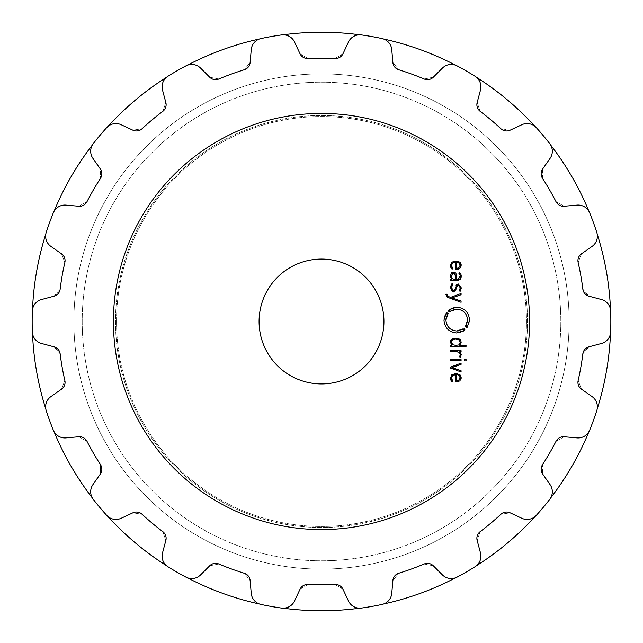 <?xml version="1.0" encoding="UTF-8"?>
<svg xmlns="http://www.w3.org/2000/svg" width="643" height="643" viewBox="0 0 643 643"><rect width="100%" height="100%" fill="white"/><g stroke="black" fill="none" stroke-linecap="round" stroke-linejoin="round"><path stroke-width="0.48" stroke-dasharray="3.21 2.41" d="M73.873 321.5A247.627 247.627 0 0 0 445.318 535.949A247.627 247.627 0 0 0 445.318 107.051A247.627 247.627 0 0 0 73.873 321.5A247.627 247.627 0 0 0 445.318 535.949A247.627 247.627 0 0 0 445.318 107.051A247.627 247.627 0 0 0 73.873 321.5A247.627 247.627 0 0 0 445.318 535.949A247.627 247.627 0 0 0 445.318 107.051A247.627 247.627 0 0 0 73.873 321.5A247.627 247.627 0 0 0 445.318 535.949A247.627 247.627 0 0 0 445.318 107.051A247.627 247.627 0 0 0 73.873 321.5M115.491 321.5A206.009 206.009 0 0 0 424.509 499.908A206.009 206.009 0 0 0 424.509 143.092A206.009 206.009 0 0 0 115.491 321.5A206.009 206.009 0 0 0 424.509 499.908A206.009 206.009 0 0 0 424.509 143.092A206.009 206.009 0 0 0 115.491 321.5A206.009 206.009 0 0 0 424.509 499.908A206.009 206.009 0 0 0 424.509 143.092A206.009 206.009 0 0 0 115.491 321.5A206.009 206.009 0 0 0 424.509 499.908A206.009 206.009 0 0 0 424.509 143.092A206.009 206.009 0 0 0 115.491 321.5M32.254 321.5A289.246 289.246 0 0 0 466.127 571.997A289.246 289.246 0 0 0 466.127 71.003A289.246 289.246 0 0 0 32.504 333.508A289.246 289.246 0 0 1 32.254 321.5A289.246 289.246 0 0 0 466.127 571.997A289.246 289.246 0 0 0 466.127 71.003A289.246 289.246 0 0 0 32.254 321.5A289.246 289.246 0 0 1 32.504 309.492A289.246 289.246 0 0 0 32.254 321.5M45.83 409.061A289.246 289.246 0 0 0 54.036 431.622A289.246 289.246 0 0 1 45.83 409.061M92.399 498.068A289.246 289.246 0 0 0 107.831 516.458A289.246 289.246 0 0 1 92.399 498.068M166.601 565.776A289.246 289.246 0 0 0 187.402 577.784A289.246 289.246 0 0 1 166.601 565.776M259.491 604.018A289.246 289.246 0 0 0 283.137 608.19A289.246 289.246 0 0 1 259.491 604.018M359.863 608.19A289.246 289.246 0 0 0 383.509 604.018A289.246 289.246 0 0 1 359.863 608.19M455.598 577.784A289.246 289.246 0 0 0 476.399 565.776A289.246 289.246 0 0 1 455.598 577.784M535.169 516.458A289.246 289.246 0 0 0 550.601 498.068A289.246 289.246 0 0 1 535.169 516.458M588.964 431.622A289.246 289.246 0 0 0 597.17 409.061A289.246 289.246 0 0 1 588.964 431.622M610.496 333.508A289.246 289.246 0 0 0 610.496 309.492A289.246 289.246 0 0 1 610.496 333.508M597.17 233.939A289.246 289.246 0 0 0 588.964 211.378A289.246 289.246 0 0 1 597.17 233.939M550.601 144.932A289.246 289.246 0 0 0 535.169 126.542A289.246 289.246 0 0 1 550.601 144.932M476.399 77.224A289.246 289.246 0 0 0 455.598 65.216A289.246 289.246 0 0 1 476.399 77.224M383.509 38.982A289.246 289.246 0 0 0 359.863 34.81A289.246 289.246 0 0 1 383.509 38.982M283.137 34.81A289.246 289.246 0 0 0 259.491 38.982A289.246 289.246 0 0 1 283.137 34.81M187.402 65.216A289.246 289.246 0 0 0 166.601 77.224A289.246 289.246 0 0 1 187.402 65.216M107.831 126.542A289.246 289.246 0 0 0 92.399 144.932A289.246 289.246 0 0 1 107.831 126.542M54.036 211.378A289.246 289.246 0 0 0 45.83 233.939A289.246 289.246 0 0 1 54.036 211.378M529.591 321.5A208.091 208.091 0 0 1 217.455 501.709A208.091 208.091 0 0 1 217.455 141.291A208.091 208.091 0 0 1 529.591 321.5A208.091 208.091 0 0 0 217.455 141.291A208.091 208.091 0 0 0 217.455 501.709A208.091 208.091 0 0 0 529.591 321.5A208.091 208.091 0 0 1 217.455 501.709A208.091 208.091 0 0 1 217.455 141.291A208.091 208.091 0 0 1 529.591 321.5M116.528 321.5A204.972 204.972 0 0 1 423.986 143.992A204.972 204.972 0 0 1 423.986 499.008A204.972 204.972 0 0 1 116.528 321.5A204.972 204.972 0 0 0 423.986 499.008A204.972 204.972 0 0 0 423.986 143.992A204.972 204.972 0 0 0 116.528 321.5M82.2 321.5A239.3 239.3 0 0 0 441.154 528.747A239.3 239.3 0 0 0 441.154 114.253A239.3 239.3 0 0 0 82.2 321.5A239.3 239.3 0 0 0 441.154 528.747A239.3 239.3 0 0 0 441.154 114.253A239.3 239.3 0 0 0 82.2 321.5M271.258 606.453A289.35 289.35 0 0 1 261.082 604.468A12.482 12.482 0 0 1 251.244 593.352C251.879 598.955 255.15 602.66 261.082 604.468A289.35 289.35 0 0 0 281.497 608.069A289.35 289.35 0 0 1 261.082 604.468C255.15 602.66 251.879 598.955 251.244 593.352L250.127 580.492A8.327 8.327 0 0 0 244.276 573.259L250.127 580.492L244.276 573.259A263.341 263.341 0 0 1 231.432 568.959A263.341 263.341 0 0 0 244.276 573.259A263.341 263.341 0 0 1 218.829 563.999L209.698 565.784L200.576 574.906A12.482 12.482 0 0 1 185.891 577.109C191.598 579.528 196.493 578.796 200.576 574.906C196.493 578.796 191.598 579.528 185.891 577.109A289.35 289.35 0 0 1 176.825 572.085A289.35 289.35 0 0 0 185.891 577.109A289.35 289.35 0 0 1 167.944 566.74C162.992 563.011 161.184 558.405 162.51 552.924L165.846 540.458A8.327 8.327 0 0 0 162.824 531.665L165.846 540.458L162.824 531.665A263.341 263.341 0 0 1 152.23 523.225A263.341 263.341 0 0 0 162.824 531.665A263.341 263.341 0 0 1 142.087 514.263L132.892 512.809L121.197 518.266A12.482 12.482 0 0 1 106.65 515.308C111.183 519.536 116.029 520.525 121.197 518.266C116.029 520.525 111.183 519.536 106.65 515.308A289.35 289.35 0 0 1 99.842 507.488A289.35 289.35 0 0 0 106.65 515.308A289.35 289.35 0 0 1 93.323 499.434C89.948 494.234 89.819 489.291 92.946 484.589L100.348 474.02A8.327 8.327 0 0 0 100.509 464.72L100.348 474.02L100.509 464.72A263.341 263.341 0 0 1 93.444 453.17A263.341 263.341 0 0 0 100.509 464.72A263.341 263.341 0 0 1 86.974 441.275L78.84 436.766L65.98 437.891A12.482 12.482 0 0 1 53.321 430.143C56.134 435.665 60.354 438.245 65.98 437.891C60.354 438.245 56.134 435.665 53.321 430.143A289.35 289.35 0 0 1 49.599 420.466A289.35 289.35 0 0 0 53.321 430.143A289.35 289.35 0 0 1 46.232 410.66C44.833 404.624 46.409 399.93 50.942 396.586L61.519 389.184A8.327 8.327 0 0 0 64.855 380.495L61.519 389.184L64.855 380.495A263.341 263.341 0 0 1 62.162 367.225A263.341 263.341 0 0 0 64.855 380.495A263.341 263.341 0 0 1 60.153 353.835L54.044 346.818L41.578 343.483A12.482 12.482 0 0 1 32.335 331.868C33.09 338.017 36.177 341.883 41.578 343.483C36.177 341.883 33.09 338.017 32.335 331.868A289.35 289.35 0 0 1 32.15 321.5A289.35 289.35 0 0 0 32.335 331.868A289.35 289.35 0 0 1 32.335 311.132A289.35 289.35 0 0 0 32.15 321.5A289.35 289.35 0 0 1 32.335 311.132C33.09 304.983 36.177 301.117 41.578 299.517L54.044 296.182L41.578 299.517C36.177 301.117 33.09 304.983 32.335 311.132A12.482 12.482 0 0 1 41.578 299.517L54.044 296.182L60.153 289.165A263.341 263.341 0 0 1 64.855 262.505A263.341 263.341 0 0 0 62.162 275.775A263.341 263.341 0 0 1 64.855 262.505L61.519 253.816L50.942 246.414L61.519 253.816L64.855 262.505A8.327 8.327 0 0 0 61.519 253.816L50.942 246.414C46.409 243.07 44.833 238.376 46.232 232.34A289.35 289.35 0 0 1 53.321 212.857A289.35 289.35 0 0 0 49.599 222.534A289.35 289.35 0 0 1 53.321 212.857C56.134 207.335 60.354 204.755 65.98 205.109L78.84 206.234L65.98 205.109C60.354 204.755 56.134 207.335 53.321 212.857A12.482 12.482 0 0 1 65.98 205.109L78.84 206.234L86.974 201.725A263.341 263.341 0 0 1 100.509 178.28A263.341 263.341 0 0 0 93.444 189.83A263.341 263.341 0 0 1 100.509 178.28L100.348 168.98L92.946 158.411L100.348 168.98L100.509 178.28A8.327 8.327 0 0 0 100.348 168.98L92.946 158.411C89.819 153.709 89.948 148.766 93.323 143.566A289.35 289.35 0 0 1 106.65 127.692A289.35 289.35 0 0 0 99.842 135.512A289.35 289.35 0 0 1 106.65 127.692C111.183 123.464 116.029 122.475 121.197 124.734L132.892 130.191L121.197 124.734C116.029 122.475 111.183 123.464 106.65 127.692A12.482 12.482 0 0 1 121.197 124.734L132.892 130.191L142.087 128.737A263.341 263.341 0 0 1 162.824 111.335A263.341 263.341 0 0 0 152.23 119.775A263.341 263.341 0 0 1 162.824 111.335L165.846 102.542L162.51 90.076L165.846 102.542L162.824 111.335A8.327 8.327 0 0 0 165.846 102.542L162.51 90.076C161.184 84.595 162.992 79.989 167.944 76.26A289.35 289.35 0 0 1 185.891 65.891A289.35 289.35 0 0 0 167.944 76.26A289.35 289.35 0 0 1 176.825 70.915M281.497 608.069A12.482 12.482 0 0 0 294.534 600.98C292.035 606.036 287.686 608.399 281.497 608.069C287.686 608.399 292.035 606.036 294.534 600.98L299.992 589.285L307.965 584.487A263.341 263.341 0 0 0 321.5 584.841A263.341 263.341 0 0 1 307.965 584.487L299.992 589.285L294.534 600.98L299.992 589.285A8.327 8.327 0 0 1 307.965 584.487A263.341 263.341 0 0 0 335.035 584.487A263.341 263.341 0 0 1 321.5 584.841A263.341 263.341 0 0 0 335.035 584.487L343.008 589.285L348.466 600.98C350.974 606.036 355.314 608.399 361.503 608.069A289.35 289.35 0 0 0 371.742 606.453A289.35 289.35 0 0 1 361.503 608.069C355.314 608.399 350.974 606.036 348.466 600.98L343.008 589.285L348.466 600.98A12.482 12.482 0 0 0 361.503 608.069A289.35 289.35 0 0 0 381.918 604.468A289.35 289.35 0 0 1 371.742 606.453A289.35 289.35 0 0 0 381.918 604.468C387.85 602.66 391.121 598.955 391.756 593.352L392.873 580.492L398.724 573.259A263.341 263.341 0 0 0 411.568 568.959A263.341 263.341 0 0 1 398.724 573.259L392.873 580.492L391.756 593.352L392.873 580.492A8.327 8.327 0 0 1 398.724 573.259A263.341 263.341 0 0 0 424.171 563.999A263.341 263.341 0 0 1 411.568 568.959A263.341 263.341 0 0 0 424.171 563.999L433.302 565.784L442.424 574.906C446.507 578.796 451.402 579.528 457.109 577.109A289.35 289.35 0 0 0 466.175 572.085A289.35 289.35 0 0 1 457.109 577.109C451.402 579.528 446.507 578.796 442.424 574.906L433.302 565.784L442.424 574.906A12.482 12.482 0 0 0 457.109 577.109A289.35 289.35 0 0 0 475.056 566.74A289.35 289.35 0 0 1 466.175 572.085A289.35 289.35 0 0 0 475.056 566.74C480.008 563.011 481.816 558.405 480.49 552.924L477.154 540.458L480.176 531.665A263.341 263.341 0 0 0 490.77 523.225A263.341 263.341 0 0 1 480.176 531.665L477.154 540.458L480.49 552.924L477.154 540.458A8.327 8.327 0 0 1 480.176 531.665A263.341 263.341 0 0 0 500.913 514.263A263.341 263.341 0 0 1 490.77 523.225A263.341 263.341 0 0 0 500.913 514.263L510.108 512.809L521.803 518.266C526.971 520.525 531.817 519.536 536.35 515.308A289.35 289.35 0 0 0 543.158 507.488A289.35 289.35 0 0 1 536.35 515.308C531.817 519.536 526.971 520.525 521.803 518.266L510.108 512.809L521.803 518.266A12.482 12.482 0 0 0 536.35 515.308A289.35 289.35 0 0 0 549.677 499.434A289.35 289.35 0 0 1 543.158 507.488M549.677 499.434A12.482 12.482 0 0 0 550.054 484.589C553.181 489.291 553.052 494.234 549.677 499.434C553.052 494.234 553.181 489.291 550.054 484.589L542.652 474.02L542.491 464.72A263.341 263.341 0 0 0 549.556 453.17A263.341 263.341 0 0 1 542.491 464.72L542.652 474.02L550.054 484.589L542.652 474.02A8.327 8.327 0 0 1 542.491 464.72A263.341 263.341 0 0 0 556.026 441.275A263.341 263.341 0 0 1 549.556 453.17A263.341 263.341 0 0 0 556.026 441.275L564.16 436.766L577.02 437.891C582.646 438.245 586.866 435.665 589.679 430.143A289.35 289.35 0 0 0 593.401 420.466A289.35 289.35 0 0 1 589.679 430.143C586.866 435.665 582.646 438.245 577.02 437.891L564.16 436.766L577.02 437.891A12.482 12.482 0 0 0 589.679 430.143M596.768 410.66A12.482 12.482 0 0 0 592.058 396.586C596.591 399.93 598.167 404.624 596.768 410.66A289.35 289.35 0 0 1 593.401 420.466A289.35 289.35 0 0 0 596.768 410.66C598.167 404.624 596.591 399.93 592.058 396.586L581.481 389.184L578.145 380.495A263.341 263.341 0 0 0 580.838 367.225A263.341 263.341 0 0 1 578.145 380.495L581.481 389.184L592.058 396.586L581.481 389.184A8.327 8.327 0 0 1 578.145 380.495A263.341 263.341 0 0 0 582.847 353.835A263.341 263.341 0 0 1 580.838 367.225A263.341 263.341 0 0 0 582.847 353.835L588.956 346.818L601.422 343.483C606.823 341.883 609.91 338.017 610.665 331.868A289.35 289.35 0 0 0 610.85 321.5A289.35 289.35 0 0 1 610.665 331.868C609.91 338.017 606.823 341.883 601.422 343.483L588.956 346.818L601.422 343.483A12.482 12.482 0 0 0 610.665 331.868A289.35 289.35 0 0 0 610.665 311.132A289.35 289.35 0 0 1 610.85 321.5M610.665 311.132A12.482 12.482 0 0 0 601.422 299.517C606.823 301.117 609.91 304.983 610.665 311.132C609.91 304.983 606.823 301.117 601.422 299.517L588.956 296.182L582.847 289.165A263.341 263.341 0 0 0 580.838 275.775A263.341 263.341 0 0 1 582.847 289.165L588.956 296.182L601.422 299.517L588.956 296.182A8.327 8.327 0 0 1 582.847 289.165A263.341 263.341 0 0 0 578.145 262.505A263.341 263.341 0 0 1 580.838 275.775A263.341 263.341 0 0 0 578.145 262.505L581.481 253.816L592.058 246.414C596.591 243.07 598.167 238.376 596.768 232.34A289.35 289.35 0 0 0 593.401 222.534A289.35 289.35 0 0 1 596.768 232.34C598.167 238.376 596.591 243.07 592.058 246.414L581.481 253.816L592.058 246.414A12.482 12.482 0 0 0 596.768 232.34A289.35 289.35 0 0 0 589.679 212.857A289.35 289.35 0 0 1 593.401 222.534A289.35 289.35 0 0 0 589.679 212.857C586.866 207.335 582.646 204.755 577.02 205.109L564.16 206.234L556.026 201.725A263.341 263.341 0 0 0 549.556 189.83A263.341 263.341 0 0 1 556.026 201.725L564.16 206.234L577.02 205.109L564.16 206.234A8.327 8.327 0 0 1 556.026 201.725A263.341 263.341 0 0 0 542.491 178.28A263.341 263.341 0 0 1 549.556 189.83A263.341 263.341 0 0 0 542.491 178.28L542.652 168.98L550.054 158.411C553.181 153.709 553.052 148.766 549.677 143.566A289.35 289.35 0 0 0 543.158 135.512A289.35 289.35 0 0 1 549.677 143.566C553.052 148.766 553.181 153.709 550.054 158.411L542.652 168.98L550.054 158.411A12.482 12.482 0 0 0 549.677 143.566A289.35 289.35 0 0 0 536.35 127.692A289.35 289.35 0 0 1 543.158 135.512A289.35 289.35 0 0 0 536.35 127.692C531.817 123.464 526.971 122.475 521.803 124.734L510.108 130.191L500.913 128.737A263.341 263.341 0 0 0 490.77 119.775A263.341 263.341 0 0 1 500.913 128.737L510.108 130.191L521.803 124.734L510.108 130.191A8.327 8.327 0 0 1 500.913 128.737A263.341 263.341 0 0 0 480.176 111.335A263.341 263.341 0 0 1 490.77 119.775A263.341 263.341 0 0 0 480.176 111.335L477.154 102.542L480.49 90.076C481.816 84.595 480.008 79.989 475.056 76.26A289.35 289.35 0 0 0 466.175 70.915A289.35 289.35 0 0 1 475.056 76.26C480.008 79.989 481.816 84.595 480.49 90.076L477.154 102.542L480.49 90.076A12.482 12.482 0 0 0 475.056 76.26A289.35 289.35 0 0 0 457.109 65.891A289.35 289.35 0 0 1 466.175 70.915A289.35 289.35 0 0 0 457.109 65.891C451.402 63.472 446.507 64.204 442.424 68.094L433.302 77.216L424.171 79.001A263.341 263.341 0 0 0 411.568 74.041A263.341 263.341 0 0 1 424.171 79.001L433.302 77.216L442.424 68.094L433.302 77.216A8.327 8.327 0 0 1 424.171 79.001A263.341 263.341 0 0 0 398.724 69.741A263.341 263.341 0 0 1 411.568 74.041A263.341 263.341 0 0 0 398.724 69.741L392.873 62.508L391.756 49.648C391.121 44.045 387.85 40.34 381.918 38.532A289.35 289.35 0 0 0 371.742 36.547A289.35 289.35 0 0 1 381.918 38.532C387.85 40.34 391.121 44.045 391.756 49.648L392.873 62.508L391.756 49.648A12.482 12.482 0 0 0 381.918 38.532M371.742 36.547A289.35 289.35 0 0 0 361.503 34.931A289.35 289.35 0 0 1 371.742 36.547A289.35 289.35 0 0 0 361.503 34.931C355.314 34.601 350.965 36.964 348.466 42.02L343.008 53.715L335.035 58.513A263.341 263.341 0 0 0 321.5 58.159A263.341 263.341 0 0 1 335.035 58.513L343.008 53.715L348.466 42.02L343.008 53.715A8.327 8.327 0 0 1 335.035 58.513A263.341 263.341 0 0 0 307.965 58.513A263.341 263.341 0 0 1 321.5 58.159A263.341 263.341 0 0 0 307.965 58.513L299.992 53.715L294.534 42.02C292.026 36.964 287.686 34.601 281.497 34.931A289.35 289.35 0 0 0 271.258 36.547A289.35 289.35 0 0 1 281.497 34.931C287.686 34.601 292.026 36.964 294.534 42.02L299.992 53.715L294.534 42.02A12.482 12.482 0 0 0 281.497 34.931A289.35 289.35 0 0 0 261.082 38.532A289.35 289.35 0 0 1 271.258 36.547A289.35 289.35 0 0 0 261.082 38.532C255.15 40.34 251.879 44.045 251.244 49.648L250.127 62.508L244.276 69.741A263.341 263.341 0 0 0 231.432 74.041A263.341 263.341 0 0 1 244.276 69.741L250.127 62.508L251.244 49.648L250.127 62.508A8.327 8.327 0 0 1 244.276 69.741A263.341 263.341 0 0 0 218.829 79.001A263.341 263.341 0 0 1 231.432 74.041A263.341 263.341 0 0 0 218.829 79.001L209.698 77.216L200.576 68.094C196.493 64.204 191.598 63.472 185.891 65.891C191.598 63.472 196.493 64.204 200.576 68.094L209.698 77.216L200.576 68.094A12.482 12.482 0 0 0 185.891 65.891M54.044 346.818L60.153 353.835A263.341 263.341 0 0 0 62.162 367.225A263.341 263.341 0 0 1 60.153 353.835A8.327 8.327 0 0 0 54.044 346.818M50.942 396.586C46.409 399.93 44.833 404.624 46.232 410.66A289.35 289.35 0 0 0 49.599 420.466A289.35 289.35 0 0 1 46.232 410.66A12.482 12.482 0 0 1 50.942 396.586M78.84 436.766L86.974 441.275A263.341 263.341 0 0 0 93.444 453.17A263.341 263.341 0 0 1 86.974 441.275A8.327 8.327 0 0 0 78.84 436.766M92.946 484.589C89.819 489.291 89.948 494.234 93.323 499.434A289.35 289.35 0 0 0 99.842 507.488A289.35 289.35 0 0 1 93.323 499.434A12.482 12.482 0 0 1 92.946 484.589M132.892 512.809L142.087 514.263A263.341 263.341 0 0 0 152.23 523.225A263.341 263.341 0 0 1 142.087 514.263A8.327 8.327 0 0 0 132.892 512.809M162.51 552.924C161.184 558.405 162.992 563.011 167.944 566.74A289.35 289.35 0 0 0 176.825 572.085A289.35 289.35 0 0 1 167.944 566.74A12.482 12.482 0 0 1 162.51 552.924M209.698 565.784L218.829 563.999A263.341 263.341 0 0 0 231.432 568.959A263.341 263.341 0 0 1 218.829 563.999A8.327 8.327 0 0 0 209.698 565.784M335.035 584.487L343.008 589.285A8.327 8.327 0 0 0 335.035 584.487M381.918 604.468C387.85 602.66 391.121 598.955 391.756 593.352A12.482 12.482 0 0 1 381.918 604.468M424.171 563.999L433.302 565.784A8.327 8.327 0 0 0 424.171 563.999M475.056 566.74C480.008 563.011 481.816 558.405 480.49 552.924A12.482 12.482 0 0 1 475.056 566.74M500.913 514.263L510.108 512.809A8.327 8.327 0 0 0 500.913 514.263M556.026 441.275L564.16 436.766A8.327 8.327 0 0 0 556.026 441.275M582.847 353.835L588.956 346.818A8.327 8.327 0 0 0 582.847 353.835M578.145 262.505L581.481 253.816A8.327 8.327 0 0 0 578.145 262.505M589.679 212.857C586.866 207.335 582.646 204.755 577.02 205.109A12.482 12.482 0 0 1 589.679 212.857M542.491 178.28L542.652 168.98A8.327 8.327 0 0 0 542.491 178.28M536.35 127.692C531.817 123.464 526.971 122.475 521.803 124.734A12.482 12.482 0 0 1 536.35 127.692M480.176 111.335L477.154 102.542A8.327 8.327 0 0 0 480.176 111.335M457.109 65.891C451.402 63.472 446.507 64.204 442.424 68.094A12.482 12.482 0 0 1 457.109 65.891M398.724 69.741L392.873 62.508A8.327 8.327 0 0 0 398.724 69.741M361.503 34.931C355.314 34.601 350.965 36.964 348.466 42.02A12.482 12.482 0 0 1 361.503 34.931M307.965 58.513L299.992 53.715A8.327 8.327 0 0 0 307.965 58.513M261.082 38.532C255.15 40.34 251.879 44.045 251.244 49.648A12.482 12.482 0 0 1 261.082 38.532M218.829 79.001L209.698 77.216A8.327 8.327 0 0 0 218.829 79.001M167.944 76.26C162.992 79.989 161.184 84.595 162.51 90.076A12.482 12.482 0 0 1 167.944 76.26M142.087 128.737A263.341 263.341 0 0 1 152.23 119.775A263.341 263.341 0 0 0 142.087 128.737L132.892 130.191A8.327 8.327 0 0 0 142.087 128.737M93.323 143.566A289.35 289.35 0 0 1 99.842 135.512A289.35 289.35 0 0 0 93.323 143.566C89.948 148.766 89.819 153.709 92.946 158.411A12.482 12.482 0 0 1 93.323 143.566M86.974 201.725A263.341 263.341 0 0 1 93.444 189.83A263.341 263.341 0 0 0 86.974 201.725L78.84 206.234A8.327 8.327 0 0 0 86.974 201.725M46.232 232.34C44.833 238.376 46.409 243.07 50.942 246.414A12.482 12.482 0 0 1 46.232 232.34A289.35 289.35 0 0 1 49.599 222.534M60.153 289.165A263.341 263.341 0 0 1 62.162 275.775A263.341 263.341 0 0 0 60.153 289.165L54.044 296.182A8.327 8.327 0 0 0 60.153 289.165M383.927 321.5A62.427 62.427 0 0 1 290.29 375.56A62.427 62.427 0 0 1 290.29 267.44A62.427 62.427 0 0 1 383.927 321.5M452.174 375.914L451.804 376.509M451.788 376.549L451.796 379.691L452.76 381.018L452.109 381.846L451.659 381.363M455.212 374.684L454.81 374.708M453.918 374.869L452.889 375.287M456.908 381.974L455.622 382.006L455.622 374.676M461.127 378.719L459.882 380.889L458.78 381.54M458.314 381.709L456.996 381.966M460.324 375.158L461.144 376.951M456.787 373.599L457.47 373.687M457.519 373.696L459.809 374.668M450.566 377.128L451.868 374.7L454.625 373.631M451.153 380.656L450.687 379.563M450.904 380.198L450.502 378.036M450.63 367.016L461.079 363.166L461.079 364.388L451.933 367.563L461.079 370.738L461.079 371.959L450.63 368.109L450.63 367.016M461.079 359.622L461.079 360.731L450.639 360.731L450.639 359.622L461.079 359.622M459.279 352.517L457.069 351.785L450.63 351.785L450.63 350.668L461.079 350.668L461.079 351.785L459.689 351.785L460.822 353.087L461.208 354.872L460.211 357.412L459.407 356.6L459.729 356.246M459.978 355.868L460.155 355.386M460.131 353.795L459.632 352.878M466.062 359.485L466.062 360.868L464.696 360.868L464.696 359.485L466.062 359.485M460.292 344.833L459.737 345.315L466.062 345.315L466.062 346.432L450.63 346.432L450.63 345.315L451.981 345.315L451.105 344.455M450.968 344.238L450.542 342.856M460.613 339.978L460.991 340.758M461.007 340.822L461.216 342.18M457.615 338.387L460.3 339.6M454.255 338.363L457.462 338.363M451.41 339.6L453.934 338.419M450.502 342.18L450.606 341.2M450.799 340.549L451.105 339.978M464.423 330.406L464.101 329.963L465.098 329.152L464.503 328.501L463.563 329.248L463.233 328.814M462.02 329.61L458.531 330.856M446.057 318.389L446.371 316.967M446.499 316.549L447.343 314.668M448.131 313.471L447.697 313.141L446.998 314.122L446.459 313.31M446.25 313.655L446.989 312.594L446.563 312.273L445.157 314.612M445.101 314.74L444.321 317.015M444.233 317.425L444.128 318.004M444.088 318.269L443.959 320.077C444.699 327.938 448.959 332.238 456.747 332.986L460.034 332.56M460.163 332.519L462.96 331.362M467.453 321.757L467.172 323.067M467.131 323.204L466.191 325.43M465.379 326.684L465.813 327.014L466.505 326.033L467.043 326.837M467.26 326.491L469.318 322.529M469.382 322.151L469.543 320.077C468.803 312.209 464.543 307.909 456.755 307.161L454.014 307.458M453.878 307.491L450.622 308.744M450.462 308.833L448.404 311.003L449.007 311.654L449.939 310.907L450.261 311.333M451.941 310.288L452.873 309.87M453.05 309.805L455.26 309.251M445.912 294.623L445.912 294.164L446.885 294.164L447.761 296.262L450.63 297.355L461.079 293.505L461.079 294.735L451.933 297.91L461.079 301.077L461.079 302.306L447.592 297.323M451.193 290.652L450.502 287.759M456.49 287.188L456.337 288.892L454.376 291.898M458.242 285.042L456.98 285.58M460.259 287.734L460.195 286.882M460.629 290.564L460.107 291.432L459.367 290.692L459.697 290.162M460.075 289.205L460.243 288.185M461.168 288.554L460.766 290.242M456.474 284.592L458.242 283.949L461.208 287.734M455.357 288.876L455.823 285.621M451.515 288.514L452.833 290.757M451.129 284.745L451.997 283.491L452.76 284.254L451.836 285.637M451.756 285.854L451.523 286.963M450.606 286.4L450.992 285.034M450.502 275.791L450.558 274.995M450.582 274.778L451.065 273.42M461.071 277.768L460.324 279.375L457.784 280.356L450.639 280.356L450.639 279.239L451.675 279.239L451.089 278.54M450.96 278.306L450.558 276.988M461.168 277.165L461.095 277.672M460.235 276.265L459.93 274.505L458.917 273.355L459.608 272.552L460.878 274.087L461.216 276.265M459.93 274.505L458.917 273.355M458.467 279.175L460.195 277.053M456.506 275.831L456.506 279.247L457.679 279.247M456.008 273.564L456.434 274.858M454.296 272.246L455.365 272.769M451.772 272.648L452.463 272.31M452.624 272.262L453.492 272.158M452.174 263.357L451.804 263.951M451.788 263.992L451.563 264.747M451.555 264.812L451.796 267.134L452.76 268.461L452.109 269.288L451.659 268.806M455.212 262.127L454.593 262.183M453.701 262.368L452.889 262.738M456.908 269.417L455.622 269.449L455.622 262.119M461.127 266.17L460.645 267.448L458.78 268.991M458.314 269.16L456.996 269.409M460.324 262.609L461.144 264.402M457.953 261.235L459.809 262.119M450.566 264.57L451.868 262.151L454.36 261.114M451.153 268.099L450.687 267.014M450.904 267.641L450.502 265.487M457.583 374.781L456.506 374.668L456.506 380.881L458.483 380.511L460.235 377.779M460.042 376.677L459.407 375.673M455.855 345.315L458.443 344.986M458.861 344.801L459.793 343.989M459.866 343.876L460.139 343.185M460.235 342.341L458.861 339.874M458.403 339.681L457.776 339.504M457.591 339.472L455.855 339.359M454.633 339.408L453.307 339.673M452.31 340.243L451.571 341.473M452.455 344.56L454.32 345.227M454.472 345.251L455.533 345.307M455.565 275.172L454.288 273.379M452.76 273.379L451.523 275.236M451.482 276.434L451.579 277.318M451.643 277.583L451.981 278.29M452.278 278.652L452.825 279.014M453.178 279.134L453.862 279.231M454.271 279.247L455.614 279.247L455.622 275.96M457.583 262.223L456.506 262.119L456.506 268.332L458.483 267.954M459.022 267.641L460.211 265.631M460.042 264.12L459.415 263.132M459.415 263.124L458.973 262.754"/><path stroke-width="0.96" d="M32.504 333.508A289.246 289.246 0 0 0 45.83 409.061A289.246 289.246 0 0 1 32.504 333.508M54.036 431.622A289.246 289.246 0 0 0 92.399 498.068A289.246 289.246 0 0 1 54.036 431.622M107.831 516.458A289.246 289.246 0 0 0 166.601 565.776A289.246 289.246 0 0 1 107.831 516.458M187.402 577.784A289.246 289.246 0 0 0 259.491 604.018A289.246 289.246 0 0 1 187.402 577.784M283.137 608.19A289.246 289.246 0 0 0 359.863 608.19A289.246 289.246 0 0 1 283.137 608.19M383.509 604.018A289.246 289.246 0 0 0 455.598 577.784A289.246 289.246 0 0 1 383.509 604.018M476.399 565.776A289.246 289.246 0 0 0 535.169 516.458A289.246 289.246 0 0 1 476.399 565.776M550.601 498.068A289.246 289.246 0 0 0 588.964 431.622A289.246 289.246 0 0 1 550.601 498.068M597.17 409.061A289.246 289.246 0 0 0 610.496 333.508A289.246 289.246 0 0 1 597.17 409.061M610.496 309.492A289.246 289.246 0 0 0 597.17 233.939A289.246 289.246 0 0 1 610.496 309.492M588.964 211.378A289.246 289.246 0 0 0 550.601 144.932A289.246 289.246 0 0 1 588.964 211.378M535.169 126.542A289.246 289.246 0 0 0 476.399 77.224A289.246 289.246 0 0 1 535.169 126.542M455.598 65.216A289.246 289.246 0 0 0 383.509 38.982A289.246 289.246 0 0 1 455.598 65.216M359.863 34.81A289.246 289.246 0 0 0 283.137 34.81A289.246 289.246 0 0 1 359.863 34.81M259.491 38.982A289.246 289.246 0 0 0 187.402 65.216A289.246 289.246 0 0 1 259.491 38.982M166.601 77.224A289.246 289.246 0 0 0 107.831 126.542A289.246 289.246 0 0 1 166.601 77.224M92.399 144.932A289.246 289.246 0 0 0 54.036 211.378A289.246 289.246 0 0 1 92.399 144.932M45.83 233.939A289.246 289.246 0 0 0 32.504 309.492A289.246 289.246 0 0 1 45.83 233.939M32.15 321.5A289.35 289.35 0 0 0 32.335 331.868A12.482 12.482 0 0 0 41.578 343.483L54.044 346.818A8.327 8.327 0 0 1 60.153 353.835A263.341 263.341 0 0 0 64.855 380.495A8.327 8.327 0 0 1 61.519 389.184L50.942 396.586A12.482 12.482 0 0 0 46.232 410.66A289.35 289.35 0 0 0 53.321 430.143A12.482 12.482 0 0 0 65.98 437.891L78.84 436.766A8.327 8.327 0 0 1 86.974 441.275A263.341 263.341 0 0 0 100.509 464.72A8.327 8.327 0 0 1 100.348 474.02L92.946 484.589A12.482 12.482 0 0 0 93.323 499.434A289.35 289.35 0 0 0 106.65 515.308A12.482 12.482 0 0 0 121.197 518.266L132.892 512.809A8.327 8.327 0 0 1 142.087 514.263A263.341 263.341 0 0 0 162.824 531.665A8.327 8.327 0 0 1 165.846 540.458L162.51 552.924A12.482 12.482 0 0 0 167.944 566.74A289.35 289.35 0 0 0 185.891 577.109A12.482 12.482 0 0 0 200.576 574.906L209.698 565.784A8.327 8.327 0 0 1 218.829 563.999A263.341 263.341 0 0 0 244.276 573.259A8.327 8.327 0 0 1 250.127 580.492L251.244 593.352A12.482 12.482 0 0 0 261.082 604.468A289.35 289.35 0 0 0 281.497 608.069A12.482 12.482 0 0 0 294.534 600.98L299.992 589.285A8.327 8.327 0 0 1 307.965 584.487A263.341 263.341 0 0 0 335.035 584.487A8.327 8.327 0 0 1 343.008 589.285L348.466 600.98A12.482 12.482 0 0 0 361.503 608.069A289.35 289.35 0 0 0 381.918 604.468A12.482 12.482 0 0 0 391.756 593.352L392.873 580.492A8.327 8.327 0 0 1 398.724 573.259A263.341 263.341 0 0 0 424.171 563.999A8.327 8.327 0 0 1 433.302 565.784L442.424 574.906A12.482 12.482 0 0 0 457.109 577.109A289.35 289.35 0 0 0 475.056 566.74A12.482 12.482 0 0 0 480.49 552.924L477.154 540.458A8.327 8.327 0 0 1 480.176 531.665A263.341 263.341 0 0 0 500.913 514.263A8.327 8.327 0 0 1 510.108 512.809L521.803 518.266A12.482 12.482 0 0 0 536.35 515.308A289.35 289.35 0 0 0 549.677 499.434A12.482 12.482 0 0 0 550.054 484.589L542.652 474.02A8.327 8.327 0 0 1 542.491 464.72A263.341 263.341 0 0 0 556.026 441.275A8.327 8.327 0 0 1 564.16 436.766L577.02 437.891A12.482 12.482 0 0 0 589.679 430.143A289.35 289.35 0 0 0 596.768 410.66A12.482 12.482 0 0 0 592.058 396.586L581.481 389.184A8.327 8.327 0 0 1 578.145 380.495A263.341 263.341 0 0 0 582.847 353.835A8.327 8.327 0 0 1 588.956 346.818L601.422 343.483A12.482 12.482 0 0 0 610.665 331.868A289.35 289.35 0 0 0 610.665 311.132A12.482 12.482 0 0 0 601.422 299.517L588.956 296.182A8.327 8.327 0 0 1 582.847 289.165A263.341 263.341 0 0 0 578.145 262.505A8.327 8.327 0 0 1 581.481 253.816L592.058 246.414A12.482 12.482 0 0 0 596.768 232.34A289.35 289.35 0 0 0 589.679 212.857A12.482 12.482 0 0 0 577.02 205.109L564.16 206.234A8.327 8.327 0 0 1 556.026 201.725A263.341 263.341 0 0 0 542.491 178.28A8.327 8.327 0 0 1 542.652 168.98L550.054 158.411A12.482 12.482 0 0 0 549.677 143.566A289.35 289.35 0 0 0 536.35 127.692A12.482 12.482 0 0 0 521.803 124.734L510.108 130.191A8.327 8.327 0 0 1 500.913 128.737A263.341 263.341 0 0 0 480.176 111.335A8.327 8.327 0 0 1 477.154 102.542L480.49 90.076A12.482 12.482 0 0 0 475.056 76.26A289.35 289.35 0 0 0 457.109 65.891A12.482 12.482 0 0 0 442.424 68.094L433.302 77.216A8.327 8.327 0 0 1 424.171 79.001A263.341 263.341 0 0 0 398.724 69.741A8.327 8.327 0 0 1 392.873 62.508L391.756 49.648A12.482 12.482 0 0 0 381.918 38.532A289.35 289.35 0 0 0 361.503 34.931A12.482 12.482 0 0 0 348.466 42.02L343.008 53.715A8.327 8.327 0 0 1 335.035 58.513A263.341 263.341 0 0 0 307.965 58.513A8.327 8.327 0 0 1 299.992 53.715L294.534 42.02A12.482 12.482 0 0 0 281.497 34.931A289.35 289.35 0 0 0 261.082 38.532A12.482 12.482 0 0 0 251.244 49.648L250.127 62.508A8.327 8.327 0 0 1 244.276 69.741A263.341 263.341 0 0 0 218.829 79.001A8.327 8.327 0 0 1 209.698 77.216L200.576 68.094A12.482 12.482 0 0 0 185.891 65.891A289.35 289.35 0 0 0 167.944 76.26A12.482 12.482 0 0 0 162.51 90.076L165.846 102.542A8.327 8.327 0 0 1 162.824 111.335A263.341 263.341 0 0 0 142.087 128.737A8.327 8.327 0 0 1 132.892 130.191L121.197 124.734A12.482 12.482 0 0 0 106.65 127.692A289.35 289.35 0 0 0 93.323 143.566A12.482 12.482 0 0 0 92.946 158.411L100.348 168.98A8.327 8.327 0 0 1 100.509 178.28A263.341 263.341 0 0 0 86.974 201.725A8.327 8.327 0 0 1 78.84 206.234L65.98 205.109A12.482 12.482 0 0 0 53.321 212.857A289.35 289.35 0 0 0 46.232 232.34A12.482 12.482 0 0 0 50.942 246.414L61.519 253.816A8.327 8.327 0 0 1 64.855 262.505A263.341 263.341 0 0 0 60.153 289.165A8.327 8.327 0 0 1 54.044 296.182L41.578 299.517A12.482 12.482 0 0 0 32.335 311.132A289.35 289.35 0 0 0 32.15 321.5M281.497 608.069A289.35 289.35 0 0 1 271.258 606.453M549.677 499.434A289.35 289.35 0 0 1 543.158 507.488M596.768 410.66A289.35 289.35 0 0 1 589.679 430.143M610.665 311.132A289.35 289.35 0 0 1 610.85 321.5M371.742 36.547A289.35 289.35 0 0 1 381.918 38.532M176.825 70.915A289.35 289.35 0 0 1 185.891 65.891M46.232 232.34A289.35 289.35 0 0 1 49.599 222.534M529.591 321.5A208.091 208.091 0 0 0 217.455 141.291A208.091 208.091 0 0 0 217.455 501.709A208.091 208.091 0 0 0 529.591 321.5M451.499 378.108L452.551 375.536L455.622 374.676L455.622 382.006L456.12 382.006L459.882 380.889L461.208 377.779L459.809 374.668L455.855 373.559L451.868 374.7L450.502 378.036L450.904 380.198L452.109 381.846L452.76 381.018L451.499 378.108M461.079 363.166L450.63 367.016L450.63 368.109L461.079 371.959L461.079 370.738L451.933 367.563L461.079 364.388L461.079 363.166M461.079 360.731L461.079 359.622L450.639 359.622L450.639 360.731L461.079 360.731M460.155 355.386L459.407 356.6L460.211 357.412L461.208 354.872L460.822 353.087L459.689 351.785L461.079 351.785L461.079 350.668L450.63 350.668L450.63 351.785L457.069 351.785L459.279 352.517L460.235 354.606L460.131 353.795M466.062 360.868L466.062 359.485L464.696 359.485L464.696 360.868L466.062 360.868M450.502 342.18L451.981 345.315L450.63 345.315L450.63 346.432L466.062 346.432L466.062 345.315L459.737 345.315L461.216 342.18L460.3 339.6L458.298 338.515L453.419 338.515L451.41 339.6L450.542 342.856M465.098 329.152L464.101 329.963L464.423 330.406L456.747 332.986C448.959 332.214 444.699 327.914 443.959 320.077L446.563 312.273L446.989 312.594L446.25 313.655L446.998 314.122L447.697 313.141L448.131 313.471L445.929 320.077C446.555 326.708 450.156 330.349 456.747 331L463.233 328.814L463.563 329.248L464.503 328.501L464.801 329.425M383.927 321.5A62.427 62.427 0 0 1 290.29 375.56A62.427 62.427 0 0 1 290.29 267.44A62.427 62.427 0 0 1 383.927 321.5M455.26 309.251L456.755 309.154C463.346 309.781 466.955 313.422 467.574 320.077C466.955 313.438 463.346 309.797 456.755 309.154L450.261 311.333L449.939 310.907L449.007 311.654L448.404 311.003L449.409 310.183L449.079 309.749L456.755 307.161C464.543 307.933 468.811 312.233 469.543 320.077L466.947 327.874L466.513 327.552L467.26 326.491L466.505 326.033L465.813 327.014L465.379 326.684L467.574 320.077L467.453 321.757M445.912 294.623L447.592 297.323L461.079 302.306L461.079 301.077L451.933 297.91L461.079 294.735L461.079 293.505L450.63 297.355L447.761 296.262L446.885 294.164L445.912 294.164L447.592 297.323M450.502 287.759L453.604 291.978L456.337 288.892L456.49 287.188L458.242 285.042L460.259 287.734L459.367 290.692L460.107 291.432L461.208 287.734L458.242 283.949L455.509 287.124L455.357 288.876L453.604 290.885L451.482 287.71L452.76 284.254L451.997 283.491L450.502 287.759L450.606 286.4M451.458 272.921L450.502 276.032L451.675 279.239L450.639 279.239L450.639 280.356L457.784 280.356L460.324 279.375L461.216 276.265L460.878 274.087L459.608 272.552L458.917 273.355L459.93 274.505L460.235 276.265L457.679 279.247L456.506 279.247L456.506 275.831L455.718 273.13L453.492 272.158L451.772 272.648M451.499 265.551L452.551 262.979L455.622 262.119L455.622 269.449L456.12 269.449L459.882 268.332L461.208 265.229L459.809 262.119L455.855 261.002L451.868 262.151L450.502 265.487L450.904 267.641L452.109 269.288L452.76 268.461L451.499 265.551M455.622 374.676L455.212 374.684M454.81 374.708L453.918 374.869M458.78 381.54L458.314 381.709M461.144 376.951L461.127 378.719M459.809 374.668L460.324 375.158M454.625 373.631L456.787 373.599M450.502 378.036L450.566 377.128M451.675 379.378L451.925 379.949M452.31 380.511L452.76 381.018M460.709 356.801L460.211 357.412M461.184 354.422L461.208 354.872M459.632 352.878L458.901 352.243M457.655 351.825L457.069 351.785M461.216 342.18L459.737 345.315M459.769 339.15L460.613 339.978M458.298 338.515L458.716 338.636M451.105 339.978L451.949 339.158M453.002 338.636L453.419 338.515M450.606 341.2L450.799 340.549M463.233 328.814L462.02 329.61M458.531 330.856L456.747 331C450.156 330.373 446.555 326.732 445.929 320.077L446.057 318.389M446.371 316.967L446.499 316.549M447.343 314.668L448.131 313.471M446.998 314.122L447.568 313.294M446.25 313.655L446.845 312.771M444.321 317.015L444.233 317.425M462.96 331.362L464.423 330.406M466.191 325.43L465.379 326.684M466.505 326.033L465.942 326.853M467.26 326.491L466.513 327.552M450.261 311.333L451.941 310.288M447.287 295.933L447.761 296.262M454.376 291.898L451.193 290.652M456.98 285.58L456.49 287.188M460.195 286.882L458.242 285.042M459.697 290.162L460.075 289.205M460.243 288.185L460.259 287.734M461.208 287.734L461.168 288.554M455.823 285.621L456.474 284.592M452.833 290.757L453.604 290.885L455.357 288.876M451.523 286.963L451.515 288.514M450.558 276.988L450.502 275.791M460.324 279.375L459.914 279.745M458.58 280.292L457.784 280.356M461.176 275.485L461.168 277.165M460.629 273.605L460.999 274.457M460.091 274.947L459.239 273.613M460.195 277.053L460.227 275.855M457.679 279.247L458.467 279.175M455.718 273.13L456.008 273.564M456.434 274.858L456.506 275.831M453.492 272.158L454.296 272.246M455.622 262.119L455.212 262.127M454.593 262.183L453.701 262.368M458.78 268.991L458.314 269.16M461.144 264.402L461.127 266.17M459.809 262.119L460.324 262.609M454.36 261.114L456.787 261.042M457.47 261.13L457.953 261.235M450.502 265.487L450.566 264.57M451.675 266.829L451.925 267.4M452.31 267.954L452.76 268.461M457.953 380.704L456.506 380.881L456.506 374.668L457.583 374.781M460.211 378.197L460.042 376.677M459.415 375.689L458.483 375.046L460.235 377.779L458.483 380.511M458.443 344.986L455.855 345.315L452.857 344.801L451.474 342.341L452.857 344.801M460.139 343.185L460.227 342.116M459.311 340.171L458.403 339.681M453.307 339.673L454.633 339.408M451.571 341.473L452.31 340.243M454.288 273.379L453.516 273.275L455.622 275.96L455.565 275.172M451.523 275.236L451.474 276.032L453.516 273.275L452.76 273.379M451.981 278.29L451.482 276.434M453.862 279.231L452.278 278.652M457.953 268.147L459.022 267.641M460.211 265.631L460.042 264.12M458.989 262.762L457.583 262.223M455.855 339.359L458.861 339.874L460.235 342.341L458.861 344.801M455.622 275.96L455.614 279.247L454.271 279.247M458.483 267.954L456.506 268.332L456.506 262.119L458.483 262.489L460.235 265.221L458.483 267.954"/></g></svg>
